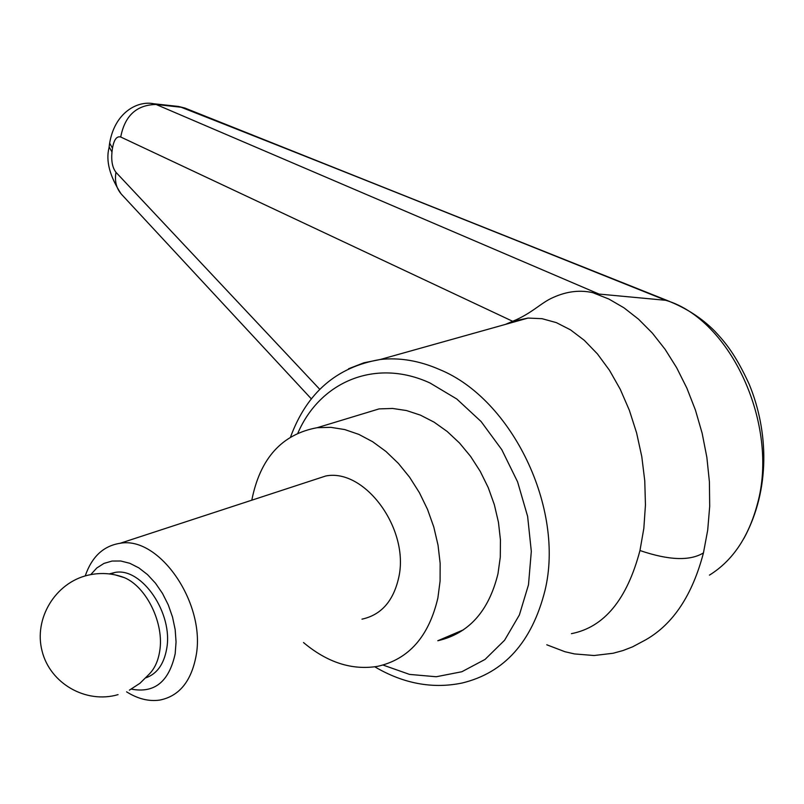 <?xml version="1.0" encoding="UTF-8"?>
<svg xmlns="http://www.w3.org/2000/svg" width="804" height="804" viewBox="0 0 804 804"><rect width="100%" height="100%" fill="white"/><g stroke="black" fill="none" stroke-linecap="round" stroke-linejoin="round"><path stroke-width="1.21" d="M176.468 106.228L181.151 107.254C305.711 156.167 455.677 216.085 665.903 300.324L665.752 300.304C730.725 319.258 779.388 425.095 757.438 503.857C748.635 536.982 732.645 560.73 709.46 575.121M665.752 300.304L599.02 294.063L593.643 292.887M646.155 639.572C673.3 623.894 692.395 595 703.45 552.911L707.701 530.158L709.701 506.319L709.409 481.857L706.857 457.335L702.143 433.235L695.42 410.04L686.857 388.101L676.677 367.76L665.089 349.298L652.285 333.027L638.507 319.168L623.974 307.821L608.94 299.078L593.623 292.998M505.465 324.384L512.681 321.298L528.007 318.072L542.037 318.685L556.318 322.615L570.518 329.861L584.327 340.353L597.432 353.921L609.512 370.342L620.246 389.267L629.361 410.291L636.607 432.924L641.793 456.642L644.768 480.862L645.451 504.972L643.833 528.389L639.964 550.529C627.009 599.573 604.166 627.281 571.413 633.663M357.056 415.588L379.076 408.904L392.603 408.462L406.482 410.542L420.432 415.135L434.12 422.17L447.245 431.527L459.506 443.014L470.591 456.391L480.239 471.365L488.229 487.586L494.339 504.681L498.45 522.248L500.44 539.876L500.289 557.142L497.998 573.654C488.832 611.211 468.762 633.572 437.788 640.748L463.566 629.773M109.645 143.142L112.49 148.187C113.967 139.625 116.711 135.906 120.721 137.012L512.681 321.298C532.338 313.208 541.002 302.606 553.544 297.309C567.232 291.189 580.599 289.711 593.643 292.877M319.781 389.347L115.967 172.317C112.449 167.755 111.123 160.971 111.977 151.976L112.49 148.187M599.02 294.063L156.107 104.48L151.805 103.555M109.133 146.941L111.977 151.976M120.721 137.012C124.811 115.696 136.61 104.852 156.107 104.48L181.151 107.254L186.86 108.821M669.42 301.339L665.923 300.324M303.51 642.557C327.369 662.566 352.082 670.496 377.659 666.335C408.784 659.29 428.854 636.507 437.878 597.985L440.089 581.041L440.15 563.282L438.029 545.142L433.798 527.042L427.537 509.414L419.397 492.671L409.588 477.204L398.342 463.355L385.94 451.456L372.674 441.738L358.855 434.401L344.795 429.577L330.816 427.336L317.228 427.688C281.892 434.18 260.084 458.35 251.803 500.188M90.751 574.609L96.781 568.006L103.957 563.423L112.047 561.051L120.761 561.001L129.796 563.292L138.821 567.865L147.494 574.589L155.484 583.201L162.498 593.422L168.257 604.849L172.528 617.07L175.171 629.602L176.056 641.974L175.182 653.722C169.041 681.752 154.428 693.55 131.333 689.108M85.314 575.664C91.927 556.659 103.525 545.866 120.118 543.283C159.403 535.776 206.226 603.864 196.045 656.084C191.161 681.551 179.081 696.214 159.825 700.073C148.901 701.661 137.826 698.907 126.59 691.842M312.022 480.48L325.731 475.998C364.916 468.109 409.809 529.313 398.724 577.563C393.407 601.121 381.156 614.98 361.991 619.15M129.384 690.154L139.956 683.279L148.931 674.415C154.509 668.878 158.087 661.2 159.664 651.371C164.498 623.914 146.74 587.031 124.429 577.664L115.253 574.9M109.254 573.905L115.173 572.408C141.805 567.272 173.383 613.362 166.689 648.707C163.946 664.144 157.021 673.842 145.926 677.802M378.885 669.149C406.311 684.184 434.07 688.807 462.139 683.018C504.319 672.807 531.926 642.014 544.961 590.628C565.031 508.379 511.846 399.035 439.728 369.599C419.457 360.705 399.608 357.338 380.212 359.509L363.89 362.795L348.564 368.755M297.892 433.075C320.133 381.478 375.8 357.891 430.11 383.056L456.772 398.995L481.114 421.557L501.786 449.677L517.595 481.867L527.625 516.399L531.313 551.353L528.489 584.799L519.384 614.949L504.6 640.225L485.043 659.431L461.838 671.742L436.24 676.747L409.548 674.405L383.056 665.069M703.45 552.911C689.943 561.152 668.777 560.358 639.964 550.529M311.329 398.854L121.615 194.427C116.359 188.558 114.48 181.191 115.967 172.317M528.007 318.072L380.212 359.509C336.745 366.905 306.867 392.714 290.576 436.934M374.825 666.817L378.342 668.848M645.873 639.743L632.517 646.868L623.04 650.536L613.161 653.25L594.076 655.521L574.468 653.923L564.951 651.722L546.78 644.788M121.042 193.784C109.686 176.156 105.676 160.81 109.032 147.755L109.525 143.946C114.409 112.51 137.544 100.369 153.745 103.756L178.438 106.44L185.02 108.078M667.531 300.686C685.983 307.912 701.621 317.962 714.454 330.846C725.007 342.052 735.228 353.871 749.187 384.232C768.614 431.296 770.473 489.576 743.901 538.449M668.245 300.897L184.93 108.068M317.228 427.688L379.076 408.904M124.429 577.664C112.51 573.131 100.299 572.327 87.807 575.242C55.285 582.84 33.607 618.628 42.069 650.999C50.029 683.49 85.988 704.083 118.047 694.636M110.359 574.046L115.173 572.408M120.118 543.283L325.731 475.998"/></g></svg>
